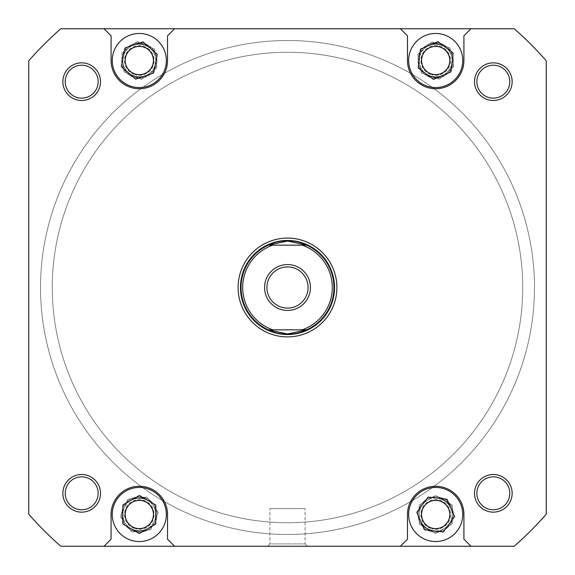 <?xml version="1.0" encoding="UTF-8"?>
<svg xmlns="http://www.w3.org/2000/svg" width="575" height="575" viewBox="0 0 575 575"><rect width="100%" height="100%" fill="white"/><g stroke="black" fill="none" stroke-linecap="round" stroke-linejoin="round"><path stroke-width="0.43" stroke-dasharray="2.88 2.16" d="M439.588 46.208A14.821 14.821 0 0 1 449.995 64.4A14.821 14.821 0 0 1 431.796 74.808A14.821 14.821 0 0 0 449.995 64.4A14.821 14.821 0 0 0 439.588 46.208A14.821 14.821 0 0 0 421.396 56.609A14.821 14.821 0 0 0 431.796 74.808A14.821 14.821 0 0 1 421.396 56.609A14.821 14.821 0 0 1 439.588 46.208M431.365 76.396A16.467 16.467 0 0 0 451.583 64.831A16.467 16.467 0 0 0 440.019 44.62A16.467 16.467 0 0 0 419.808 56.177A16.467 16.467 0 0 0 431.365 76.396M445.553 47.315A16.467 16.467 0 0 1 442.189 75.634M425.838 73.693A16.467 16.467 0 0 1 429.202 45.375M143.204 46.208A14.821 14.821 0 0 1 153.604 64.4A14.821 14.821 0 0 1 135.412 74.808A14.821 14.821 0 0 0 153.604 64.4A14.821 14.821 0 0 0 143.204 46.208A14.821 14.821 0 0 0 125.005 56.609A14.821 14.821 0 0 0 135.412 74.808A14.821 14.821 0 0 1 125.005 56.609A14.821 14.821 0 0 1 143.204 46.208M134.981 76.396A16.467 16.467 0 0 0 155.192 64.831A16.467 16.467 0 0 0 143.635 44.62A16.467 16.467 0 0 0 123.417 56.177A16.467 16.467 0 0 0 134.981 76.396M150.147 48.113A16.467 16.467 0 0 1 144.62 76.094M128.462 72.896A16.467 16.467 0 0 1 133.997 44.922M52.634 300.481A235.225 235.225 0 0 1 274.519 52.634A235.225 235.225 0 0 1 522.366 274.519A235.225 235.225 0 0 1 300.481 522.366A235.225 235.225 0 0 1 52.634 300.481A235.225 235.225 0 0 1 274.519 52.634A235.225 235.225 0 0 1 522.366 274.519A235.225 235.225 0 0 1 300.481 522.366A235.225 235.225 0 0 1 52.634 300.481M534.11 273.865A246.991 246.991 0 0 1 301.135 534.11A246.991 246.991 0 0 1 40.89 301.135A246.991 246.991 0 0 1 273.865 40.89A246.991 246.991 0 0 1 534.11 273.865A246.991 246.991 0 0 1 301.135 534.11A246.991 246.991 0 0 1 40.89 301.135A246.991 246.991 0 0 1 273.865 40.89A246.991 246.991 0 0 1 534.11 273.865M408.645 60.504A27.054 27.054 0 0 0 435.692 87.558A27.054 27.054 0 0 0 462.746 60.504A27.054 27.054 0 0 0 435.692 33.458A27.054 27.054 0 0 0 408.645 60.504A27.054 27.054 0 0 1 435.692 33.458A27.054 27.054 0 0 1 462.746 60.504A27.054 27.054 0 0 1 435.692 87.558A27.054 27.054 0 0 1 408.645 60.504A27.054 27.054 0 0 1 435.692 33.458A27.054 27.054 0 0 1 462.746 60.504A27.054 27.054 0 0 1 435.692 87.558A27.054 27.054 0 0 1 408.645 60.504M112.254 60.504A27.054 27.054 0 0 0 139.308 87.558A27.054 27.054 0 0 0 166.355 60.504A27.054 27.054 0 0 0 139.308 33.458A27.054 27.054 0 0 0 112.254 60.504A27.054 27.054 0 0 1 139.308 33.458A27.054 27.054 0 0 1 166.355 60.504A27.054 27.054 0 0 1 139.308 87.558A27.054 27.054 0 0 1 112.254 60.504A27.054 27.054 0 0 1 139.308 33.458A27.054 27.054 0 0 1 166.355 60.504A27.054 27.054 0 0 1 139.308 87.558A27.054 27.054 0 0 1 112.254 60.504M112.254 514.496A27.054 27.054 0 0 0 139.308 541.542A27.054 27.054 0 0 0 166.355 514.496A27.054 27.054 0 0 0 139.308 487.442A27.054 27.054 0 0 0 112.254 514.496A27.054 27.054 0 0 1 139.308 487.442A27.054 27.054 0 0 1 166.355 514.496A27.054 27.054 0 0 1 139.308 541.542A27.054 27.054 0 0 1 112.254 514.496A27.054 27.054 0 0 1 139.308 487.442A27.054 27.054 0 0 1 166.355 514.496A27.054 27.054 0 0 1 139.308 541.542A27.054 27.054 0 0 1 112.254 514.496M408.645 514.496A27.054 27.054 0 0 0 435.692 541.542A27.054 27.054 0 0 0 462.746 514.496A27.054 27.054 0 0 0 435.692 487.442A27.054 27.054 0 0 0 408.645 514.496A27.054 27.054 0 0 1 435.692 487.442A27.054 27.054 0 0 1 462.746 514.496A27.054 27.054 0 0 1 435.692 541.542A27.054 27.054 0 0 1 408.645 514.496A27.054 27.054 0 0 1 435.692 487.442A27.054 27.054 0 0 1 462.746 514.496A27.054 27.054 0 0 1 435.692 541.542A27.054 27.054 0 0 1 408.645 514.496M512.145 493.321A18.817 18.817 0 0 0 493.321 474.504A18.817 18.817 0 0 0 474.504 493.321A18.817 18.817 0 0 0 493.321 512.145A18.817 18.817 0 0 0 512.145 493.321A18.817 18.817 0 0 0 493.321 474.504A18.817 18.817 0 0 0 474.504 493.321A18.817 18.817 0 0 1 493.321 474.504A18.817 18.817 0 0 1 512.145 493.321A18.817 18.817 0 0 1 493.321 512.145A18.817 18.817 0 0 1 474.504 493.321A18.817 18.817 0 0 0 493.321 512.145A18.817 18.817 0 0 0 512.145 493.321M476.855 493.321A16.467 16.467 0 0 1 493.321 476.855A16.467 16.467 0 0 1 509.788 493.321A16.467 16.467 0 0 1 493.321 509.788A16.467 16.467 0 0 1 476.855 493.321A16.467 16.467 0 0 1 493.321 476.855A16.467 16.467 0 0 1 509.788 493.321A16.467 16.467 0 0 0 493.321 476.855A16.467 16.467 0 0 0 476.855 493.321A16.467 16.467 0 0 0 493.321 509.788A16.467 16.467 0 0 0 509.788 493.321A16.467 16.467 0 0 1 493.321 509.788A16.467 16.467 0 0 1 476.855 493.321M512.145 81.679A18.817 18.817 0 0 0 493.321 62.855A18.817 18.817 0 0 0 474.504 81.679A18.817 18.817 0 0 0 493.321 100.496A18.817 18.817 0 0 0 512.145 81.679A18.817 18.817 0 0 0 493.321 62.855A18.817 18.817 0 0 0 474.504 81.679A18.817 18.817 0 0 1 493.321 62.855A18.817 18.817 0 0 1 512.145 81.679A18.817 18.817 0 0 1 493.321 100.496A18.817 18.817 0 0 1 474.504 81.679A18.817 18.817 0 0 0 493.321 100.496A18.817 18.817 0 0 0 512.145 81.679M476.855 81.679A16.467 16.467 0 0 1 493.321 65.212A16.467 16.467 0 0 1 509.788 81.679A16.467 16.467 0 0 1 493.321 98.145A16.467 16.467 0 0 1 476.855 81.679A16.467 16.467 0 0 1 493.321 65.212A16.467 16.467 0 0 1 509.788 81.679A16.467 16.467 0 0 0 493.321 65.212A16.467 16.467 0 0 0 476.855 81.679A16.467 16.467 0 0 0 493.321 98.145A16.467 16.467 0 0 0 509.788 81.679A16.467 16.467 0 0 1 493.321 98.145A16.467 16.467 0 0 1 476.855 81.679M100.496 493.321A18.817 18.817 0 0 0 81.679 474.504A18.817 18.817 0 0 0 62.855 493.321A18.817 18.817 0 0 0 81.679 512.145A18.817 18.817 0 0 0 100.496 493.321A18.817 18.817 0 0 0 81.679 474.504A18.817 18.817 0 0 0 62.855 493.321A18.817 18.817 0 0 1 81.679 474.504A18.817 18.817 0 0 1 100.496 493.321A18.817 18.817 0 0 1 81.679 512.145A18.817 18.817 0 0 1 62.855 493.321A18.817 18.817 0 0 0 81.679 512.145A18.817 18.817 0 0 0 100.496 493.321M65.212 493.321A16.467 16.467 0 0 1 81.679 476.855A16.467 16.467 0 0 1 98.145 493.321A16.467 16.467 0 0 1 81.679 509.788A16.467 16.467 0 0 1 65.212 493.321A16.467 16.467 0 0 1 81.679 476.855A16.467 16.467 0 0 1 98.145 493.321A16.467 16.467 0 0 0 81.679 476.855A16.467 16.467 0 0 0 65.212 493.321A16.467 16.467 0 0 0 81.679 509.788A16.467 16.467 0 0 0 98.145 493.321A16.467 16.467 0 0 1 81.679 509.788A16.467 16.467 0 0 1 65.212 493.321M100.496 81.679A18.817 18.817 0 0 0 81.679 62.855A18.817 18.817 0 0 0 62.855 81.679A18.817 18.817 0 0 0 81.679 100.496A18.817 18.817 0 0 0 100.496 81.679A18.817 18.817 0 0 0 81.679 62.855A18.817 18.817 0 0 0 62.855 81.679A18.817 18.817 0 0 1 81.679 62.855A18.817 18.817 0 0 1 100.496 81.679A18.817 18.817 0 0 1 81.679 100.496A18.817 18.817 0 0 1 62.855 81.679A18.817 18.817 0 0 0 81.679 100.496A18.817 18.817 0 0 0 100.496 81.679M65.212 81.679A16.467 16.467 0 0 1 81.679 65.212A16.467 16.467 0 0 1 98.145 81.679A16.467 16.467 0 0 1 81.679 98.145A16.467 16.467 0 0 1 65.212 81.679A16.467 16.467 0 0 1 81.679 65.212A16.467 16.467 0 0 1 98.145 81.679A16.467 16.467 0 0 0 81.679 65.212A16.467 16.467 0 0 0 65.212 81.679A16.467 16.467 0 0 0 81.679 98.145A16.467 16.467 0 0 0 98.145 81.679A16.467 16.467 0 0 1 81.679 98.145A16.467 16.467 0 0 1 65.212 81.679M334.542 287.5A47.042 47.042 0 0 0 287.5 240.458A47.042 47.042 0 0 0 240.458 287.5A47.042 47.042 0 0 1 287.5 240.458A47.042 47.042 0 0 1 334.542 287.5A47.042 47.042 0 0 1 287.5 334.542A47.042 47.042 0 0 1 240.458 287.5A47.042 47.042 0 0 0 287.5 334.542A47.042 47.042 0 0 0 334.542 287.5A47.042 47.042 0 0 0 287.5 240.458A47.042 47.042 0 0 0 240.458 287.5A47.042 47.042 0 0 1 287.5 240.458A47.042 47.042 0 0 1 334.542 287.5A47.042 47.042 0 0 1 287.5 334.542A47.042 47.042 0 0 1 240.458 287.5A47.042 47.042 0 0 0 287.5 334.542A47.042 47.042 0 0 0 334.542 287.5A47.042 47.042 0 0 0 287.5 240.458A47.042 47.042 0 0 0 240.458 287.5A47.042 47.042 0 0 0 287.5 334.542A47.042 47.042 0 0 0 334.542 287.5A47.042 47.042 0 0 1 287.5 334.542A47.042 47.042 0 0 1 240.458 287.5A47.042 47.042 0 0 1 287.5 240.458A47.042 47.042 0 0 1 334.542 287.5A47.042 47.042 0 0 1 287.5 334.542A47.042 47.042 0 0 1 240.458 287.5A47.042 47.042 0 0 1 287.5 240.458A47.042 47.042 0 0 1 334.542 287.5M305.081 543.9L307.438 546.25L267.562 546.25L307.438 546.25L267.562 546.25L307.438 546.25L305.081 543.9L269.919 543.9L267.562 546.25L269.919 543.9L305.081 543.9L269.919 543.9L305.081 543.9L305.081 508.616L269.919 508.616L269.919 543.9L269.919 508.616L305.081 508.616L305.081 543.9M522.725 287.5A235.225 235.225 0 0 1 287.5 522.725A235.225 235.225 0 0 1 52.275 287.5A235.225 235.225 0 0 1 287.5 52.275A235.225 235.225 0 0 1 522.725 287.5A235.225 235.225 0 0 1 287.5 522.725A235.225 235.225 0 0 1 52.275 287.5A235.225 235.225 0 0 1 287.5 52.275A235.225 235.225 0 0 1 522.725 287.5A235.225 235.225 0 0 0 287.5 52.275A235.225 235.225 0 0 0 52.275 287.5A235.225 235.225 0 0 0 287.5 522.725A235.225 235.225 0 0 0 522.725 287.5A235.225 235.225 0 0 0 287.5 52.275A235.225 235.225 0 0 0 52.275 287.5A235.225 235.225 0 0 0 287.5 522.725A235.225 235.225 0 0 0 522.725 287.5A235.225 235.225 0 0 1 287.5 522.725A235.225 235.225 0 0 1 52.275 287.5A235.225 235.225 0 0 1 287.5 52.275A235.225 235.225 0 0 1 522.725 287.5A235.225 235.225 0 0 1 287.5 522.725A235.225 235.225 0 0 1 52.275 287.5A235.225 235.225 0 0 1 287.5 52.275A235.225 235.225 0 0 1 522.725 287.5M121.663 514.496A17.645 17.645 0 0 1 139.308 496.85A17.645 17.645 0 0 1 156.946 514.496A17.645 17.645 0 0 0 139.308 496.85A17.645 17.645 0 0 0 121.663 514.496A17.645 17.645 0 0 0 139.308 532.134A17.645 17.645 0 0 0 156.946 514.496A17.645 17.645 0 0 1 139.308 532.134A17.645 17.645 0 0 1 121.663 514.496A17.645 17.645 0 0 1 139.308 496.85A17.645 17.645 0 0 1 156.946 514.496A17.645 17.645 0 0 0 139.308 496.85A17.645 17.645 0 0 0 121.663 514.496A17.645 17.645 0 0 0 139.308 532.134A17.645 17.645 0 0 0 156.946 514.496A17.645 17.645 0 0 1 139.308 532.134A17.645 17.645 0 0 1 121.663 514.496M418.054 514.496A17.645 17.645 0 0 1 435.692 496.85A17.645 17.645 0 0 1 453.337 514.496A17.645 17.645 0 0 0 435.692 496.85A17.645 17.645 0 0 0 418.054 514.496A17.645 17.645 0 0 0 435.692 532.134A17.645 17.645 0 0 0 453.337 514.496A17.645 17.645 0 0 1 435.692 532.134A17.645 17.645 0 0 1 418.054 514.496A17.645 17.645 0 0 1 435.692 496.85A17.645 17.645 0 0 1 453.337 514.496A17.645 17.645 0 0 0 435.692 496.85A17.645 17.645 0 0 0 418.054 514.496A17.645 17.645 0 0 0 435.692 532.134A17.645 17.645 0 0 0 453.337 514.496A17.645 17.645 0 0 1 435.692 532.134A17.645 17.645 0 0 1 418.054 514.496M418.054 60.504A17.645 17.645 0 0 1 435.692 42.866A17.645 17.645 0 0 1 453.337 60.504A17.645 17.645 0 0 0 435.692 42.866A17.645 17.645 0 0 0 418.054 60.504A17.645 17.645 0 0 0 435.692 78.15A17.645 17.645 0 0 0 453.337 60.504A17.645 17.645 0 0 1 435.692 78.15A17.645 17.645 0 0 1 418.054 60.504A17.645 17.645 0 0 1 435.692 42.866A17.645 17.645 0 0 1 453.337 60.504A17.645 17.645 0 0 0 435.692 42.866A17.645 17.645 0 0 0 418.054 60.504A17.645 17.645 0 0 0 435.692 78.15A17.645 17.645 0 0 0 453.337 60.504A17.645 17.645 0 0 1 435.692 78.15A17.645 17.645 0 0 1 418.054 60.504M121.663 60.504A17.645 17.645 0 0 1 139.308 42.866A17.645 17.645 0 0 1 156.946 60.504A17.645 17.645 0 0 0 139.308 42.866A17.645 17.645 0 0 0 121.663 60.504A17.645 17.645 0 0 0 139.308 78.15A17.645 17.645 0 0 0 156.946 60.504A17.645 17.645 0 0 1 139.308 78.15A17.645 17.645 0 0 1 121.663 60.504A17.645 17.645 0 0 1 139.308 42.866A17.645 17.645 0 0 1 156.946 60.504A17.645 17.645 0 0 0 139.308 42.866A17.645 17.645 0 0 0 121.663 60.504A17.645 17.645 0 0 0 139.308 78.15A17.645 17.645 0 0 0 156.946 60.504A17.645 17.645 0 0 1 139.308 78.15A17.645 17.645 0 0 1 121.663 60.504M449.808 514.496A14.116 14.116 0 0 0 435.692 500.379A14.116 14.116 0 0 0 421.583 514.496A14.116 14.116 0 0 0 435.692 528.605A14.116 14.116 0 0 0 449.808 514.496A14.116 14.116 0 0 1 435.692 528.605A14.116 14.116 0 0 1 421.583 514.496A14.116 14.116 0 0 1 435.692 500.379A14.116 14.116 0 0 1 449.808 514.496A14.116 14.116 0 0 1 435.692 528.605A14.116 14.116 0 0 1 421.583 514.496A14.116 14.116 0 0 1 435.692 500.379A14.116 14.116 0 0 1 449.808 514.496M153.417 514.496A14.116 14.116 0 0 0 139.308 500.379A14.116 14.116 0 0 0 125.192 514.496A14.116 14.116 0 0 0 139.308 528.605A14.116 14.116 0 0 0 153.417 514.496A14.116 14.116 0 0 1 139.308 528.605A14.116 14.116 0 0 1 125.192 514.496A14.116 14.116 0 0 1 139.308 500.379A14.116 14.116 0 0 1 153.417 514.496A14.116 14.116 0 0 1 139.308 528.605A14.116 14.116 0 0 1 125.192 514.496A14.116 14.116 0 0 1 139.308 500.379A14.116 14.116 0 0 1 153.417 514.496M153.417 60.504A14.116 14.116 0 0 0 139.308 46.395A14.116 14.116 0 0 0 125.192 60.504A14.116 14.116 0 0 0 139.308 74.621A14.116 14.116 0 0 0 153.417 60.504A14.116 14.116 0 0 1 139.308 74.621A14.116 14.116 0 0 1 125.192 60.504A14.116 14.116 0 0 1 139.308 46.395A14.116 14.116 0 0 1 153.417 60.504A14.116 14.116 0 0 1 139.308 74.621A14.116 14.116 0 0 1 125.192 60.504A14.116 14.116 0 0 1 139.308 46.395A14.116 14.116 0 0 1 153.417 60.504M449.808 60.504A14.116 14.116 0 0 0 435.692 46.395A14.116 14.116 0 0 0 421.583 60.504A14.116 14.116 0 0 0 435.692 74.621A14.116 14.116 0 0 0 449.808 60.504A14.116 14.116 0 0 1 435.692 74.621A14.116 14.116 0 0 1 421.583 60.504A14.116 14.116 0 0 1 435.692 46.395A14.116 14.116 0 0 1 449.808 60.504A14.116 14.116 0 0 1 435.692 74.621A14.116 14.116 0 0 1 421.583 60.504A14.116 14.116 0 0 1 435.692 46.395A14.116 14.116 0 0 1 449.808 60.504M470.975 28.75L463.917 35.808L463.917 60.504A28.225 28.225 0 0 1 435.692 88.73A28.225 28.225 0 0 1 407.467 60.504A28.225 28.225 0 0 0 435.692 88.73A28.225 28.225 0 0 0 463.917 60.504L463.917 35.808L470.975 28.75L463.917 35.808L463.917 60.504A28.225 28.225 0 0 1 435.692 88.73A28.225 28.225 0 0 1 407.467 60.504L407.467 35.808L407.467 60.504L407.467 35.808L400.408 28.75L407.467 35.808L400.408 28.75L514.208 28.75A344.022 344.022 0 0 1 546.25 60.792A344.022 344.022 0 0 0 514.208 28.75A344.022 344.022 0 0 1 546.25 60.792L546.25 514.208A344.022 344.022 0 0 1 514.208 546.25A344.022 344.022 0 0 0 546.25 514.208A344.022 344.022 0 0 1 514.208 546.25L60.792 546.25L514.208 546.25L470.975 546.25L463.917 539.192L463.917 514.496A28.225 28.225 0 0 0 435.692 486.27A28.225 28.225 0 0 0 407.467 514.496L407.467 539.192L400.408 546.25L407.467 539.192L407.467 514.496A28.225 28.225 0 0 1 435.692 486.27A28.225 28.225 0 0 1 463.917 514.496L463.917 539.192L470.975 546.25L400.408 546.25L407.467 539.192L407.467 514.496A28.225 28.225 0 0 1 435.692 486.27A28.225 28.225 0 0 1 463.917 514.496L463.917 539.192L470.975 546.25M174.592 28.75L167.533 35.808L167.533 60.504A28.225 28.225 0 0 1 139.308 88.73A28.225 28.225 0 0 1 111.083 60.504A28.225 28.225 0 0 0 139.308 88.73A28.225 28.225 0 0 0 167.533 60.504L167.533 35.808L174.592 28.75L167.533 35.808L167.533 60.504A28.225 28.225 0 0 1 139.308 88.73A28.225 28.225 0 0 1 111.083 60.504L111.083 35.808L111.083 60.504L111.083 35.808L104.025 28.75L111.083 35.808L104.025 28.75L400.408 28.75M167.533 514.496A28.225 28.225 0 0 0 139.308 486.27A28.225 28.225 0 0 0 111.083 514.496L111.083 539.192L104.025 546.25L111.083 539.192L111.083 514.496A28.225 28.225 0 0 1 139.308 486.27A28.225 28.225 0 0 1 167.533 514.496L167.533 539.192L167.533 514.496L167.533 539.192L174.592 546.25L167.533 539.192L174.592 546.25L104.025 546.25L111.083 539.192L111.083 514.496A28.225 28.225 0 0 1 139.308 486.27A28.225 28.225 0 0 1 167.533 514.496M104.025 28.75L60.792 28.75A344.022 344.022 0 0 0 28.75 60.792L28.75 514.208A344.022 344.022 0 0 0 60.792 546.25A344.022 344.022 0 0 1 28.75 514.208L28.75 60.792A344.022 344.022 0 0 1 60.792 28.75A344.022 344.022 0 0 0 28.75 60.792L28.75 514.208A344.022 344.022 0 0 0 60.792 546.25L104.025 546.25M447.034 499.229L428.145 497.044L416.803 512.303L424.357 529.755L443.239 531.947L454.581 516.681L447.034 499.229M122.878 504.922L122.798 523.933L139.229 533.507L155.732 524.069L155.811 505.058L139.387 495.485L122.878 504.922M124.998 47.984L121.311 66.642L135.621 79.156L153.618 73.025L157.306 54.373L142.995 41.853L124.998 47.984M420.462 49.127L418.219 68.001L433.449 79.386L450.922 71.889L453.165 53.008L437.934 41.623L420.462 49.127M336.9 287.5A49.4 49.4 0 0 0 287.5 238.1A49.4 49.4 0 0 0 238.1 287.5A49.4 49.4 0 0 0 287.5 336.9A49.4 49.4 0 0 0 336.9 287.5M305.081 508.616L269.919 508.616L305.081 508.616M174.592 546.25L400.408 546.25M127.966 499.229L146.855 497.044L158.197 512.303L150.643 529.755L131.761 531.947L120.419 516.681L127.966 499.229L146.855 497.044L158.197 512.303L150.643 529.755L131.761 531.947L120.419 516.681L127.966 499.229M452.122 504.922L452.202 523.933L435.771 533.507L419.268 524.069L419.189 505.058L435.613 495.485L452.122 504.922L452.202 523.933L435.771 533.507L419.268 524.069L419.189 505.058L435.613 495.485L452.122 504.922M450.002 47.984L453.689 66.642L439.379 79.156L421.382 73.025L417.694 54.373L432.005 41.853L450.002 47.984L453.689 66.642L439.379 79.156L421.382 73.025L417.694 54.373L432.005 41.853L450.002 47.984M154.538 49.127L156.781 68.001L141.551 79.386L124.078 71.889L121.835 53.008L137.066 41.623L154.538 49.127L156.781 68.001L141.551 79.386L124.078 71.889L121.835 53.008L137.066 41.623L154.538 49.127M286.731 333.953A46.46 46.46 0 0 1 241.04 287.5A46.46 46.46 0 0 1 286.731 241.047M288.269 241.047A46.46 46.46 0 0 1 333.96 287.5A46.46 46.46 0 0 1 287.5 333.96L306.619 329.842L272.83 329.842A44.814 44.814 0 0 1 272.83 245.158L268.381 245.158A46.46 46.46 0 0 0 268.381 329.842L287.5 333.96A46.46 46.46 0 0 1 241.04 287.5A46.46 46.46 0 0 1 287.5 241.04A46.46 46.46 0 0 1 333.96 287.5A46.46 46.46 0 0 0 306.619 245.158L302.17 245.158A44.814 44.814 0 0 1 302.17 329.842L306.619 329.842A46.46 46.46 0 0 0 333.96 287.5A46.46 46.46 0 0 1 288.269 333.953M266.915 287.5A20.585 20.585 0 0 1 287.5 266.915A20.585 20.585 0 0 1 308.085 287.5A20.585 20.585 0 0 1 287.5 308.085A20.585 20.585 0 0 1 266.915 287.5A20.585 20.585 0 0 1 287.5 266.915A20.585 20.585 0 0 1 308.085 287.5A20.585 20.585 0 0 1 287.5 308.085A20.585 20.585 0 0 1 266.915 287.5A20.585 20.585 0 0 1 287.5 266.915A20.585 20.585 0 0 1 308.085 287.5A20.585 20.585 0 0 1 287.5 308.085A20.585 20.585 0 0 1 266.915 287.5M264.565 287.5A22.935 22.935 0 0 0 287.5 310.435A22.935 22.935 0 0 0 310.435 287.5A22.935 22.935 0 0 0 287.5 264.565A22.935 22.935 0 0 0 264.565 287.5M272.83 329.842L302.17 329.842L272.83 329.842M306.619 245.158L268.381 245.158L287.5 241.04L306.619 245.158M439.588 500.192A14.821 14.821 0 0 1 449.995 518.391A14.821 14.821 0 0 1 431.796 528.792A14.821 14.821 0 0 0 449.995 518.391A14.821 14.821 0 0 0 439.588 500.192A14.821 14.821 0 0 0 421.396 510.6A14.821 14.821 0 0 0 431.796 528.792A14.821 14.821 0 0 1 421.396 510.6A14.821 14.821 0 0 1 439.588 500.192M431.365 530.38A16.467 16.467 0 0 0 451.583 518.822A16.467 16.467 0 0 0 440.019 498.604A16.467 16.467 0 0 0 419.808 510.169A16.467 16.467 0 0 0 431.365 530.38M450.807 507.955A16.467 16.467 0 0 1 433.794 530.847M420.584 521.029A16.467 16.467 0 0 1 437.589 498.137M143.204 500.192A14.821 14.821 0 0 1 153.604 518.391A14.821 14.821 0 0 1 135.412 528.792A14.821 14.821 0 0 0 153.604 518.391A14.821 14.821 0 0 0 143.204 500.192A14.821 14.821 0 0 0 125.005 510.6A14.821 14.821 0 0 0 135.412 528.792A14.821 14.821 0 0 1 125.005 510.6A14.821 14.821 0 0 1 143.204 500.192M134.981 530.38A16.467 16.467 0 0 0 155.192 518.822A16.467 16.467 0 0 0 143.635 498.604A16.467 16.467 0 0 0 123.417 510.169A16.467 16.467 0 0 0 134.981 530.38M147.595 500.272A16.467 16.467 0 0 1 147.48 528.792M131.014 528.72A16.467 16.467 0 0 1 131.136 500.2"/><path stroke-width="0.86" d="M429.202 45.375A16.467 16.467 0 0 1 445.553 47.315M442.189 75.634A16.467 16.467 0 0 1 425.838 73.693M133.997 44.922A16.467 16.467 0 0 1 150.147 48.113M144.62 76.094A16.467 16.467 0 0 1 128.462 72.896M408.645 60.504A27.054 27.054 0 0 0 435.692 87.558A27.054 27.054 0 0 0 462.746 60.504A27.054 27.054 0 0 0 435.692 33.458A27.054 27.054 0 0 0 408.645 60.504M112.254 60.504A27.054 27.054 0 0 0 139.308 87.558A27.054 27.054 0 0 0 166.355 60.504A27.054 27.054 0 0 0 139.308 33.458A27.054 27.054 0 0 0 112.254 60.504M112.254 514.496A27.054 27.054 0 0 0 139.308 541.542A27.054 27.054 0 0 0 166.355 514.496A27.054 27.054 0 0 0 139.308 487.442A27.054 27.054 0 0 0 112.254 514.496M408.645 514.496A27.054 27.054 0 0 0 435.692 541.542A27.054 27.054 0 0 0 462.746 514.496A27.054 27.054 0 0 0 435.692 487.442A27.054 27.054 0 0 0 408.645 514.496M474.504 493.321A18.817 18.817 0 0 1 493.321 474.504A18.817 18.817 0 0 1 512.145 493.321A18.817 18.817 0 0 1 493.321 512.145A18.817 18.817 0 0 1 474.504 493.321M509.788 493.321A16.467 16.467 0 0 0 493.321 476.855A16.467 16.467 0 0 0 476.855 493.321A16.467 16.467 0 0 0 493.321 509.788A16.467 16.467 0 0 0 509.788 493.321M62.855 493.321A18.817 18.817 0 0 1 81.679 474.504A18.817 18.817 0 0 1 100.496 493.321A18.817 18.817 0 0 1 81.679 512.145A18.817 18.817 0 0 1 62.855 493.321M98.145 493.321A16.467 16.467 0 0 0 81.679 476.855A16.467 16.467 0 0 0 65.212 493.321A16.467 16.467 0 0 0 81.679 509.788A16.467 16.467 0 0 0 98.145 493.321M62.855 81.679A18.817 18.817 0 0 1 81.679 62.855A18.817 18.817 0 0 1 100.496 81.679A18.817 18.817 0 0 1 81.679 100.496A18.817 18.817 0 0 1 62.855 81.679M98.145 81.679A16.467 16.467 0 0 0 81.679 65.212A16.467 16.467 0 0 0 65.212 81.679A16.467 16.467 0 0 0 81.679 98.145A16.467 16.467 0 0 0 98.145 81.679M474.504 81.679A18.817 18.817 0 0 1 493.321 62.855A18.817 18.817 0 0 1 512.145 81.679A18.817 18.817 0 0 1 493.321 100.496A18.817 18.817 0 0 1 474.504 81.679M509.788 81.679A16.467 16.467 0 0 0 493.321 65.212A16.467 16.467 0 0 0 476.855 81.679A16.467 16.467 0 0 0 493.321 98.145A16.467 16.467 0 0 0 509.788 81.679M238.1 287.5A49.4 49.4 0 0 1 287.5 238.1A49.4 49.4 0 0 1 336.9 287.5A49.4 49.4 0 0 1 287.5 336.9A49.4 49.4 0 0 1 238.1 287.5M449.808 514.496A14.116 14.116 0 0 0 435.692 500.379A14.116 14.116 0 0 0 421.583 514.496A14.116 14.116 0 0 0 435.692 528.605A14.116 14.116 0 0 0 449.808 514.496M153.417 514.496A14.116 14.116 0 0 0 139.308 500.379A14.116 14.116 0 0 0 125.192 514.496A14.116 14.116 0 0 0 139.308 528.605A14.116 14.116 0 0 0 153.417 514.496M153.417 60.504A14.116 14.116 0 0 0 139.308 46.395A14.116 14.116 0 0 0 125.192 60.504A14.116 14.116 0 0 0 139.308 74.621A14.116 14.116 0 0 0 153.417 60.504M449.808 60.504A14.116 14.116 0 0 0 435.692 46.395A14.116 14.116 0 0 0 421.583 60.504A14.116 14.116 0 0 0 435.692 74.621A14.116 14.116 0 0 0 449.808 60.504M174.592 546.25L514.208 546.25A344.022 344.022 0 0 0 546.25 514.208L546.25 60.792A344.022 344.022 0 0 0 514.208 28.75L60.792 28.75A344.022 344.022 0 0 0 28.75 60.792L28.75 514.208A344.022 344.022 0 0 0 60.792 546.25L174.592 546.25L167.533 539.192L167.533 514.496A28.225 28.225 0 0 0 139.308 486.27A28.225 28.225 0 0 0 111.083 514.496L111.083 539.192L104.025 546.25M104.025 28.75L111.083 35.808L111.083 60.504A28.225 28.225 0 0 0 139.308 88.73A28.225 28.225 0 0 0 167.533 60.504L167.533 35.808L174.592 28.75M400.408 546.25L407.467 539.192L407.467 514.496A28.225 28.225 0 0 1 435.692 486.27A28.225 28.225 0 0 1 463.917 514.496L463.917 539.192L470.975 546.25M470.975 28.75L463.917 35.808L463.917 60.504A28.225 28.225 0 0 1 435.692 88.73A28.225 28.225 0 0 1 407.467 60.504L407.467 35.808L400.408 28.75M447.034 499.229L428.145 497.044L416.803 512.303L424.357 529.755L443.239 531.947L454.581 516.681L447.034 499.229M122.878 504.922L122.798 523.933L139.229 533.507L155.732 524.069L155.811 505.058L139.387 495.485L122.878 504.922M124.998 47.984L121.311 66.642L135.621 79.156L153.618 73.025L157.306 54.373L142.995 41.853L124.998 47.984M420.462 49.127L418.219 68.001L433.449 79.386L450.922 71.889L453.165 53.008L437.934 41.623L420.462 49.127M286.731 241.047A46.46 46.46 0 0 1 287.5 241.04L306.619 245.158L302.17 245.158A44.814 44.814 0 0 1 302.17 329.842L306.619 329.842A46.46 46.46 0 0 0 306.619 245.158L268.381 245.158A46.46 46.46 0 0 0 268.381 329.842L272.83 329.842A44.814 44.814 0 0 1 272.83 245.158L268.381 245.158L287.5 241.04A46.46 46.46 0 0 1 288.269 241.047M334.542 287.5A47.042 47.042 0 0 1 287.5 334.542A47.042 47.042 0 0 1 240.458 287.5A47.042 47.042 0 0 1 287.5 240.458A47.042 47.042 0 0 1 334.542 287.5M288.269 333.953A46.46 46.46 0 0 1 286.731 333.953M310.435 287.5A22.935 22.935 0 0 0 287.5 264.565A22.935 22.935 0 0 0 264.565 287.5A22.935 22.935 0 0 0 287.5 310.435A22.935 22.935 0 0 0 310.435 287.5M266.915 287.5A20.585 20.585 0 0 1 287.5 266.915A20.585 20.585 0 0 1 308.085 287.5A20.585 20.585 0 0 1 287.5 308.085A20.585 20.585 0 0 1 266.915 287.5M272.83 329.842L306.619 329.842L287.5 333.96L268.381 329.842L272.83 329.842M437.589 498.137A16.467 16.467 0 0 1 450.807 507.955M433.794 530.847A16.467 16.467 0 0 1 420.584 521.029M131.136 500.2A16.467 16.467 0 0 1 147.595 500.272M147.48 528.792A16.467 16.467 0 0 1 131.014 528.72"/></g></svg>
